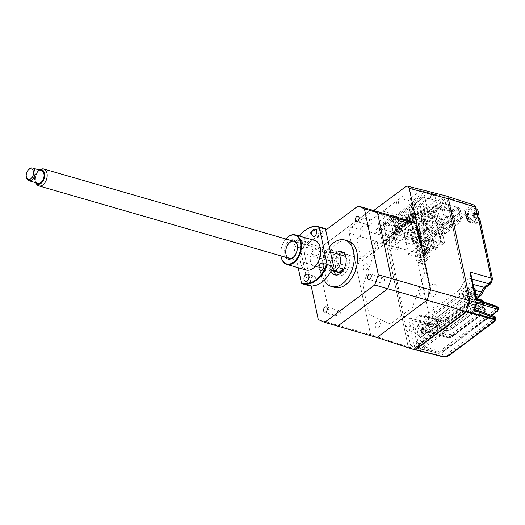 <?xml version="1.0" encoding="UTF-8"?>
<svg xmlns="http://www.w3.org/2000/svg" width="525" height="525" viewBox="0 0 525 525"><rect width="100%" height="100%" fill="white"/><g stroke="black" fill="none" stroke-linecap="round" stroke-linejoin="round"><path stroke-width="0.39" stroke-dasharray="2.62 1.97" d="M441.945 236.119L438.605 220.251L441.308 218.229L424.18 213.281L427.527 229.149L424.823 231.171L441.945 236.119L444.649 234.104L441.308 218.229M447.136 216.044L450.089 230.048L432.967 225.094L430.014 211.089L447.136 216.044L441.702 220.1L444.649 234.104L427.527 229.149M438.605 220.251L421.477 215.296L424.18 213.281M421.477 215.296L424.823 231.171M463.267 310.99L462.282 306.324L417.559 339.682L418.543 344.348L463.267 310.99M391.427 239.052L443.953 199.868A4.397 2.789 -73.9 0 1 447.582 201.482L468.667 301.56L465.59 310.334L415.905 347.399L410.465 344.977L389.373 244.906A4.397 2.789 -73.9 0 1 391.427 239.052M428.42 293.77A6.595 4.187 -73.9 0 0 433.86 296.198A6.595 4.187 -73.9 0 0 436.938 287.418A6.595 4.187 -73.9 0 0 431.498 284.996A6.595 4.187 -73.9 0 0 428.42 293.77M459.119 292.478A3.629 2.303 -73.9 0 0 462.112 293.81A3.629 2.303 -73.9 0 0 463.805 288.986A3.629 2.303 -73.9 0 0 460.812 287.654A3.629 2.303 -73.9 0 0 459.119 292.478M441.656 207.467A3.629 2.303 -73.9 0 0 444.649 208.799A3.629 2.303 -73.9 0 0 446.342 203.976A3.629 2.303 -73.9 0 0 443.349 202.637A3.629 2.303 -73.9 0 0 441.656 207.467M391.184 245.116A3.629 2.303 -73.9 0 0 394.177 246.455A3.629 2.303 -73.9 0 0 395.87 241.625A3.629 2.303 -73.9 0 0 392.877 240.293A3.629 2.303 -73.9 0 0 391.184 245.116M409.428 329.543A3.629 2.303 -73.9 0 0 412.42 330.881A3.629 2.303 -73.9 0 0 414.113 326.051A3.629 2.303 -73.9 0 0 411.121 324.719A3.629 2.303 -73.9 0 0 409.428 329.543M441.033 202.906L458.154 207.854L461.108 221.858L443.986 216.91L441.033 202.906L435.599 206.962L452.721 211.91L455.674 225.914L461.108 221.858M458.154 207.854L452.721 211.91M438.546 220.966L435.205 205.091L432.502 207.113L449.623 212.061L452.963 227.929L455.674 225.914L438.546 220.966L435.842 222.981L432.502 207.113M435.205 205.091L452.327 210.046L455.674 225.914M452.327 210.046L449.623 212.061M435.842 222.981L452.963 227.929M429.365 221.327A2.415 1.201 168.1 0 0 426.707 221.583A2.415 1.201 168.1 0 0 425.44 222.994A2.415 1.201 168.1 0 0 426.241 223.657A2.415 1.201 168.1 0 0 428.899 223.401A2.415 1.201 168.1 0 0 430.165 221.996A2.415 1.201 168.1 0 0 429.365 221.327M427.422 229.261A2.415 1.201 -11.9 0 1 426.615 228.592A2.415 1.201 -11.9 0 1 427.888 227.187A2.415 1.201 -11.9 0 1 430.546 226.931A2.415 1.201 -11.9 0 1 431.347 227.594A2.415 1.201 -11.9 0 1 430.08 229.005A2.415 1.201 -11.9 0 1 427.422 229.261M436.485 222.429L440.849 243.154L420.978 257.985L408.581 254.395L404.217 233.671L416.607 237.261L436.485 222.429L424.088 218.846L417.939 223.545L418.432 223.663L421.582 238.599L424.371 237.95L433.171 240.496L430.027 225.56L421.221 223.013L424.371 237.95M421.582 238.599L421.188 238.298L418.865 240.03L415.715 225.094L412.591 227.423L415.741 242.36L416.555 242.596A2.198 1.089 168.1 0 0 419.606 242.012L419.888 241.802A2.198 1.089 168.1 0 0 420.407 240.877A2.198 1.089 168.1 0 0 419.678 240.266L418.865 240.03M414.455 232.45A2.415 1.201 168.1 0 0 411.797 232.706A2.415 1.201 168.1 0 0 410.53 234.111A2.415 1.201 168.1 0 0 411.337 234.78A2.415 1.201 168.1 0 0 413.995 234.524A2.415 1.201 168.1 0 0 415.262 233.113A2.415 1.201 168.1 0 0 414.455 232.45M412.512 240.378A2.415 1.201 -11.9 0 1 411.712 239.715A2.415 1.201 -11.9 0 1 412.978 238.304A2.415 1.201 -11.9 0 1 415.636 238.048A2.415 1.201 -11.9 0 1 416.443 238.718A2.415 1.201 -11.9 0 1 415.177 240.122A2.415 1.201 -11.9 0 1 412.512 240.378M419.888 241.802L416.456 227.076A2.198 1.089 -11.9 0 1 413.405 227.66L412.591 227.423M415.715 225.094L416.528 225.33L419.678 240.266M416.738 226.859A2.198 1.089 168.1 0 0 417.263 225.94A2.198 1.089 168.1 0 0 416.528 225.33M421.221 223.013L418.432 223.663M420.978 257.985L416.607 237.261M421.969 245.142A1.096 0.696 -73.9 0 0 421.063 244.742A1.096 0.696 -73.9 0 0 420.545 246.205A1.096 0.696 -73.9 0 0 421.457 246.606A1.096 0.696 -73.9 0 0 421.969 245.142M428.787 250.215A1.096 0.696 -73.9 0 0 427.882 249.808A1.096 0.696 -73.9 0 0 427.363 251.272A1.096 0.696 -73.9 0 0 428.269 251.672A1.096 0.696 -73.9 0 0 428.787 250.215M436.872 234.025A1.096 0.696 -73.9 0 0 435.967 233.618A1.096 0.696 -73.9 0 0 435.455 235.082A1.096 0.696 -73.9 0 0 436.36 235.489A1.096 0.696 -73.9 0 0 436.872 234.025M433.755 246.507A1.096 0.696 -73.9 0 0 432.849 246.1A1.096 0.696 -73.9 0 0 432.331 247.564A1.096 0.696 -73.9 0 0 433.243 247.971A1.096 0.696 -73.9 0 0 433.755 246.507M424.088 218.846L428.459 239.571L440.849 243.154M408.581 254.395L428.459 239.571M414.166 244.105L411.016 229.169L414.166 244.105L413.411 244.099L415.741 242.36M404.217 233.671L410.261 229.162L411.016 229.169M433.171 240.496L422.953 248.122L414.146 245.575L414.166 244.125M414.146 245.575L410.996 230.639L419.803 233.185L430.027 225.56M411.023 229.189L410.996 230.639M422.953 248.122L419.803 233.185M421.752 228.743L422.887 227.896L423.708 228.132L422.572 228.979L421.752 228.743L424.508 241.815L425.322 242.045L422.572 228.979M422.887 227.896L425.644 240.962L424.508 241.815M423.708 228.132L426.458 241.198L425.322 242.045M419.731 231.098L422.487 244.164L421.667 243.928L418.917 230.862L419.731 231.098L418.596 231.945L417.782 231.709L418.917 230.862M421.667 243.928L420.532 244.775L417.782 231.709M418.596 231.945L421.352 245.011L422.487 244.164M420.532 244.775L421.352 245.011M412.086 207.697L412.755 210.847L411.856 210.591L412.466 213.485L413.365 213.747L413.877 216.195L410.616 215.25L408.824 206.752L412.086 207.697L396.047 219.667L396.71 222.817L398.842 221.228L399.453 224.123L397.32 225.711L397.838 228.158L413.877 216.195M412.755 210.847L410.622 212.435L411.233 215.335L413.365 213.747M396.047 219.667L392.785 218.722L394.577 227.213L397.838 228.158M397.32 225.711L396.428 225.455L395.811 222.554L396.71 222.817M408.824 206.752L411.666 204.638L415.741 205.813L414.428 199.559L423.938 192.465L432.416 194.913L435.448 209.291L394.702 239.689L386.223 237.234L426.969 206.843L435.448 209.291M411.666 204.638L410.347 198.378L414.428 199.559M432.416 194.913L391.67 225.31L394.702 239.689M426.969 206.843L423.938 192.465M397.53 235.213L395.994 227.935L395.181 227.699L396.716 234.977L396.008 235.508L396.821 235.745L397.53 235.213L396.716 234.977M398.022 225.579L399.551 232.857L398.842 233.389L397.307 226.111L398.022 225.579L398.836 225.816L400.372 233.093L399.551 232.857M394.761 224.634L394.045 225.166L394.866 225.402L395.574 224.871L394.761 224.634L396.29 231.919L395.581 232.444L396.401 232.68L397.11 232.155L395.574 224.871M397.11 232.155L396.29 231.919M400.857 223.46L402.393 230.744L401.684 231.269L400.148 223.991L400.857 223.46L401.678 223.696L403.207 230.98L402.393 230.744M399.945 230.035L398.416 222.751L397.596 222.515L399.131 229.799L398.423 230.331L399.236 230.567L399.945 230.035L399.131 229.799M403.699 221.34L405.234 228.624L404.526 229.156L402.99 221.872L403.699 221.34L404.512 221.576L406.048 228.861L405.234 228.624M402.787 227.916L401.251 220.638L400.437 220.402L401.973 227.679L401.264 228.211L402.078 228.447L402.787 227.916L401.973 227.679M406.54 219.227L408.069 226.505L407.361 227.036L405.825 219.752L406.54 219.227L407.354 219.463L406.645 219.988L405.825 219.752M407.361 227.036L408.181 227.273L408.89 226.741L407.354 219.463M408.89 226.741L408.069 226.505M403.279 218.282L402.563 218.813L403.384 219.05L404.092 218.518L403.279 218.282L404.808 225.56L404.099 226.091L404.913 226.327L405.628 225.796L404.092 218.518M405.628 225.796L404.808 225.56M409.375 217.107L410.911 224.385L410.202 224.917L408.667 217.639L409.375 217.107L410.196 217.343L409.48 217.868L411.016 225.153L410.202 224.917M408.667 217.639L409.48 217.868M411.016 225.153L411.725 224.621L410.196 217.343M411.725 224.621L410.911 224.385M406.114 216.162L407.649 223.447L406.941 223.972L405.405 216.694L406.114 216.162L406.934 216.398L408.463 223.683L407.649 223.447M412.217 214.988L413.752 222.272L413.044 222.797L411.508 215.519L412.217 214.988L413.031 215.224L412.322 215.755L413.858 223.033L413.044 222.797M411.508 215.519L412.322 215.755M413.858 223.033L414.566 222.508L413.031 215.224M414.566 222.508L413.752 222.272M410.596 222.095L409.782 221.858L408.247 214.574L409.06 214.81L410.596 222.095L411.305 221.563L410.491 221.327L409.782 221.858M408.247 214.574L408.955 214.043L410.491 221.327M416.692 220.92L415.879 220.684L414.343 213.399L415.163 213.636L416.692 220.92L417.408 220.388L416.587 220.152L415.879 220.684M414.343 213.399L415.058 212.868L416.587 220.152M415.163 213.636L415.872 213.104L415.058 212.868M413.431 219.975L412.617 219.739L411.082 212.454L411.902 212.691L413.431 219.975L414.146 219.443L413.326 219.207L412.617 219.739M419.534 218.8L418.72 218.564L417.185 211.28L417.998 211.516L419.534 218.8L420.243 218.269L419.429 218.032L418.72 218.564M417.185 211.28L417.893 210.755L419.429 218.032M416.273 217.855L415.459 217.619L413.923 210.341L414.737 210.577L416.273 217.855L416.981 217.324L416.167 217.088L415.459 217.619M422.376 216.681L421.562 216.444L420.026 209.167L420.84 209.396L422.376 216.681L423.084 216.149L422.271 215.913L421.562 216.444M420.026 209.167L420.735 208.635L422.271 215.913M419.114 215.736L418.3 215.499L416.765 208.222L417.578 208.458L419.114 215.736L419.823 215.211L419.009 214.974L418.3 215.499M425.211 214.561L424.397 214.325L422.861 207.047L423.682 207.283L425.211 214.561L425.926 214.036L425.106 213.8L424.397 214.325M422.861 207.047L423.577 206.515L425.106 213.8M419.6 206.102L420.42 206.338L421.949 213.623L421.135 213.386L419.6 206.102L420.315 205.57L421.129 205.807L420.42 206.338M428.052 212.448L427.238 212.212L425.703 204.927L426.517 205.163L428.052 212.448L428.761 211.916L427.947 211.68L427.238 212.212M427.632 209.383L428.341 208.852L427.527 208.615L426.818 209.147L427.632 209.383M430.894 210.328L431.602 209.797L430.789 209.56L430.08 210.092L430.894 210.328M424.791 211.503L425.499 210.971L424.686 210.735L423.977 211.267L424.791 211.503M421.949 213.623L422.664 213.091L421.844 212.855L421.135 213.386M406.941 223.972L407.754 224.208L408.463 223.683M404.526 229.156L405.339 229.392L406.048 228.861M401.684 231.269L402.498 231.505L403.207 230.98M398.842 233.389L399.663 233.625L400.372 233.093M393.56 234.8L394.268 234.268L393.455 234.038L392.746 234.563L393.56 234.8M390.718 236.919L391.427 236.388L390.613 236.152L389.904 236.683L390.718 236.919M393.98 237.864L394.688 237.333L393.875 237.097L393.166 237.628L393.98 237.864M391.67 225.31L383.191 222.856L386.223 237.234M383.191 222.856L392.707 215.762L394.026 222.016L389.944 220.841L392.785 218.722M392.707 215.762L388.625 214.587L389.944 220.841M434.648 194.604L392.057 226.373L378.19 222.37L382.482 242.721L425.073 210.945L429.555 212.244L429.87 213.741L431.898 216.077L439.642 218.315L434.648 194.604L420.781 190.595L410.347 198.378M388.625 214.587L378.19 222.37M415.741 205.813L394.026 222.016M394.577 227.213L410.616 215.25M420.781 190.595L425.073 210.945M392.057 226.373L397.051 250.09L389.307 247.846L387.279 245.51L386.964 244.013L382.482 242.721M439.642 218.315L437.935 219.588L436.721 213.8L397.537 243.029L398.757 248.817L397.051 250.09M411.863 229.169L420.341 231.617L421.05 231.092L412.571 228.637L411.863 229.169M444.649 234.104L450.089 230.048M430.014 211.089L424.574 215.145L441.702 220.1M397.766 216.799L381.235 212.494L367.894 222.449L368.576 225.684L366.87 226.951L366.188 223.716L360.268 228.132A5.9 3.747 106.1 0 1 360.76 234.439A5.9 3.747 106.1 0 1 356.58 238.652L361.351 261.319L375.952 250.425L374.496 243.521L377.147 241.539L378.604 248.45L386.958 242.222L385.501 235.312L388.152 233.336L389.602 240.24L397.957 234.012L396.5 227.102L399.151 225.127L400.608 232.037L415.209 221.143L410.432 198.483A5.9 3.747 106.1 0 1 405.845 200.806A5.9 3.747 106.1 0 1 403.909 195.576L397.989 199.992L398.672 203.227L396.966 204.501L396.29 201.265L382.942 211.221L383.624 214.456L381.918 215.729L398.554 220.533L397.766 216.799L384.425 226.754L384.543 227.318L382.837 228.585L382.718 228.027L376.189 232.897L375.578 230.022L420.44 196.553L421.05 199.434L414.52 204.304L414.638 204.862L412.932 206.135L412.814 205.577L399.473 215.532L400.26 219.266L383.624 214.456M381.918 215.729L381.235 212.494M382.942 211.221L399.473 215.532M400.26 219.266L398.554 220.533M446.276 195.969A5.749 3.649 -73.9 0 0 443.73 196.626L405.648 186.697M414.888 349.88L408.174 346.887L370.624 334.681L376.97 337.509L370.624 334.681L349.217 233.113A4.397 2.789 106.1 0 1 351.271 227.259L373.702 210.525M408.174 346.887L386.669 244.84A5.749 3.649 106.1 0 1 389.353 237.188L395.246 232.792L379.365 228.651L379.66 230.048L422.251 198.279L421.956 196.882L379.365 228.651M380.212 322.882A3.734 2.376 -73.9 0 0 377.127 321.503A3.734 2.376 -73.9 0 0 375.388 326.478A3.734 2.376 -73.9 0 0 378.466 327.856A3.734 2.376 -73.9 0 0 380.212 322.882M424.22 290.049A3.734 2.376 -73.9 0 0 421.142 288.678A3.734 2.376 -73.9 0 0 419.396 293.652A3.734 2.376 -73.9 0 0 422.474 295.024A3.734 2.376 -73.9 0 0 424.22 290.049M368.012 265A3.734 2.376 -73.9 0 0 364.934 263.629A3.734 2.376 -73.9 0 0 363.188 268.603A3.734 2.376 -73.9 0 0 366.273 269.975A3.734 2.376 -73.9 0 0 368.012 265M412.027 232.168A3.734 2.376 -73.9 0 0 408.942 230.797A3.734 2.376 -73.9 0 0 407.197 235.771A3.734 2.376 -73.9 0 0 410.281 237.143A3.734 2.376 -73.9 0 0 412.027 232.168M397.097 234.662L374.968 251.173L362.952 285.423L369.088 314.527L390.311 323.991L412.44 307.479L424.456 273.23L418.32 244.125L397.097 234.662M421.956 196.882L437.837 201.023L443.73 196.626M395.246 232.792L395.633 234.642L389.74 239.039A3.57 2.271 -73.9 0 0 388.073 243.797L409.415 345.069L415.078 347.596L465.202 310.203L468.405 301.068L447.064 199.789A3.57 2.271 -73.9 0 0 444.117 198.476L438.224 202.873L437.837 201.023M356.738 268.774L317.435 257.408L331.321 323.315L370.624 334.681L356.738 268.774L360.327 258.53L410.438 221.143M360.327 258.53L321.024 247.17L317.435 257.408L304.388 253.634L311.207 285.994M318.275 319.541L331.321 323.315L337.667 326.143L331.321 323.315L317.435 257.408L321.024 247.17L371.136 209.783L321.024 247.17L307.978 243.397L304.388 253.634M335.475 253.339A12.088 7.678 -73.9 0 0 330.284 269.076A12.088 7.678 -73.9 0 0 331.012 271.32M343.002 252.394A12.088 7.678 106.1 0 1 344.715 252.577A12.088 7.678 106.1 0 1 349.164 258.366A12.088 7.678 106.1 0 1 346.618 271.031A12.088 7.678 106.1 0 1 338.002 275.802A12.088 7.678 106.1 0 1 336.453 275.041M333.854 271.176A12.088 7.678 106.1 0 1 333.546 270.014A12.088 7.678 106.1 0 1 338.737 254.284M324.312 280.173A24.176 15.35 106.1 0 1 322.481 274.897A24.176 15.35 106.1 0 1 329.516 246.855M334.642 287.418A24.176 15.35 106.1 0 1 325.743 275.842A24.176 15.35 106.1 0 1 330.829 250.504A24.176 15.35 106.1 0 1 348.068 240.968M315.026 250.346A2.75 1.746 106.1 0 1 314.449 253.221A2.75 1.746 106.1 0 1 312.493 254.303A2.75 1.746 106.1 0 1 311.476 252.991A2.75 1.746 106.1 0 1 312.06 250.11A2.75 1.746 106.1 0 1 314.016 249.027A2.75 1.746 106.1 0 1 315.026 250.346M328.072 254.113A2.75 1.746 106.1 0 1 327.495 256.994A2.75 1.746 106.1 0 1 325.539 258.077A2.75 1.746 106.1 0 1 324.522 256.764A2.75 1.746 106.1 0 1 325.106 253.883A2.75 1.746 106.1 0 1 327.062 252.801A2.75 1.746 106.1 0 1 328.072 254.113M340.272 311.994A2.75 1.746 106.1 0 1 339.695 314.875A2.75 1.746 106.1 0 1 337.733 315.958A2.75 1.746 106.1 0 1 336.722 314.639A2.75 1.746 106.1 0 1 337.299 311.765A2.75 1.746 106.1 0 1 339.262 310.682A2.75 1.746 106.1 0 1 340.272 311.994M384.28 279.162A2.75 1.746 106.1 0 1 383.703 282.043A2.75 1.746 106.1 0 1 381.741 283.126A2.75 1.746 106.1 0 1 380.73 281.813A2.75 1.746 106.1 0 1 381.308 278.933A2.75 1.746 106.1 0 1 383.27 277.85A2.75 1.746 106.1 0 1 384.28 279.162M372.081 221.287A2.75 1.746 106.1 0 1 371.503 224.162A2.75 1.746 106.1 0 1 369.548 225.245A2.75 1.746 106.1 0 1 368.537 223.932A2.75 1.746 106.1 0 1 369.114 221.051A2.75 1.746 106.1 0 1 371.07 219.968A2.75 1.746 106.1 0 1 372.081 221.287M341.447 272.488A8.794 5.585 -73.9 0 0 347.038 259.954A8.794 5.585 -73.9 0 0 345.857 257.224M343.796 255.747A8.794 5.585 -73.9 0 0 337.529 259.212A8.794 5.585 -73.9 0 0 335.678 268.426A8.794 5.585 -73.9 0 0 338.914 272.639M336.112 258.425L340.43 255.202A8.794 5.585 -73.9 0 0 336.112 258.425L331.223 257.007A8.794 5.585 -73.9 0 0 329.155 266.543A8.794 5.585 -73.9 0 0 332.391 270.749A8.794 5.585 106.1 0 1 328.958 263.734A8.794 5.585 106.1 0 1 333.257 254.835A8.794 5.585 106.1 0 1 337.273 253.864M340.43 255.202L335.534 253.785L331.223 257.007M338.809 259.343A6.156 3.905 106.1 0 1 335.934 267.533A6.156 3.905 106.1 0 1 330.855 265.269A6.156 3.905 106.1 0 1 333.729 257.079A6.156 3.905 106.1 0 1 338.809 259.343M338.448 267.606L334.13 270.821M325.959 229.983L307.978 243.397M422.048 349.447A1.096 0.459 -141.8 0 1 420.86 348.488L419.587 350.562L420.728 350.444L475.125 309.868M415.839 348.108L417.559 348.062L416.647 347.655L414.894 348.475L419.587 350.562L442.614 356.554A1.096 0.65 104.6 0 1 442.293 356.055A1.096 0.65 104.6 0 1 442.772 354.585L448.212 353.049A1.096 0.65 53.3 0 1 449.21 354.217L449.761 354.46L495.403 320.152M414.894 348.475L408.201 346.769L386.715 244.827A5.716 3.629 106.1 0 1 389.386 237.221L395.561 232.614L393.921 232.089L435.94 200.747L437.581 201.265L443.756 196.658A5.716 3.629 106.1 0 1 446.44 196.048A5.716 3.629 106.1 0 1 448.468 198.739M428.118 240.384L427.33 236.65L432.278 238.219A1.096 0.65 -126.7 0 1 433.269 239.38L435.435 249.657L432.213 248.902L430.776 242.077A1.096 0.65 -126.7 0 0 429.785 240.916L428.118 240.384L430.388 238.691L429.601 234.957L427.33 236.65M444.517 242.878L442.352 232.601A1.096 0.65 53.3 0 0 441.361 231.44L436.419 229.871L437.207 233.605L434.936 235.305L434.149 231.564L439.09 233.133A1.096 0.65 -126.7 0 1 440.081 234.294L442.247 244.578L438.985 243.633L441.256 241.94L444.517 242.878L442.247 244.578M436.419 229.871L434.149 231.564M437.207 233.605L438.867 234.137A1.096 0.65 53.3 0 1 439.858 235.298L441.256 241.94M441.361 231.44L466.423 212.75A1.096 0.682 107.6 0 1 466.928 212.625A1.096 0.682 107.6 0 1 467.303 213.143L468.49 218.754A8.794 5.585 -73.9 0 0 471.726 222.968A8.794 5.585 -73.9 0 0 475.742 221.99L477.934 220.356L478.032 218.078A1.096 0.381 129.2 0 1 478.524 217.947M427.58 333.021L425.768 332.213L425.447 330.704A1.096 0.545 -11.9 0 1 426.976 330.415L427.475 328.945A1.096 0.65 -126.7 0 1 426.477 327.777L462.886 300.615A1.096 0.65 53.3 0 0 463.883 301.783L464.441 301.888A1.096 0.545 168.1 0 0 464.809 302.19L465.124 303.699L464.599 305.156L428.183 332.318L447.536 337.549A1.096 0.709 105.1 0 1 447.038 337.673A1.096 0.709 105.1 0 1 446.617 337.142L452.708 335.921L484.864 311.935L485.907 310.098L484.45 308.923A1.096 0.709 105.1 0 1 483.952 310.387L464.599 305.156A1.096 0.65 -126.7 0 0 464.152 305.215A1.096 0.65 -126.7 0 0 463.995 305.858L427.58 333.021A1.096 0.65 -126.7 0 1 427.737 332.377A1.096 0.65 -126.7 0 1 428.183 332.318L447.038 337.673C446.933 338.12 451.428 337.746 452.55 336.564A1.096 0.65 53.3 0 0 452.708 335.921L452.576 335.285L446.46 336.413A1.096 0.689 107.1 0 1 446.992 334.95L427.475 328.945L463.883 301.783L484.293 308.188L485.763 309.435L484.726 311.299L452.576 335.285A1.096 0.65 -126.7 0 0 451.572 334.117L446.992 334.95M462.886 300.615L464.704 301.422A1.096 0.545 168.1 0 0 464.441 301.888M464.704 301.422L465.019 302.932A1.096 0.545 168.1 0 0 464.756 303.397A1.096 0.545 168.1 0 0 465.124 303.699L484.45 308.923L484.293 308.188A1.096 0.689 107.1 0 0 483.906 307.67L485.907 310.098L484.706 312.578A1.096 0.65 53.3 0 0 484.864 311.935L484.726 311.299A1.096 0.65 -126.7 0 0 483.728 310.131L451.572 334.117M428.183 332.318L427.291 331.918L426.976 330.415L446.46 336.413L446.617 337.142L427.291 331.918A1.096 0.545 -11.9 0 0 425.768 332.213M475.42 290.41L461.626 286.538L459.624 289.905L425.027 315.722L445.443 320.801A4.397 2.605 53.3 0 0 447.195 320.572A4.397 2.605 53.3 0 0 447.832 317.986A4.397 3.301 -53 0 1 442.837 320.992A6.484 4.115 -73.9 0 0 441.873 320.526A6.484 4.115 -73.9 0 0 438.998 321.267L418.819 316.004L413.68 319.837L412.112 320.394L408.443 317.842L414.284 345.548L417.126 344.748A1.096 0.407 -114.6 0 1 416.384 343.429L414.284 345.548L436.767 351.94A1.096 0.669 105.9 0 1 437.273 350.477L441.794 349.624A1.096 0.65 -126.7 0 1 442.792 350.792L436.767 351.94L436.925 352.675L442.923 351.428L497.707 310.564L498.75 308.726M479.167 218.439A1.096 0.873 -53.2 0 0 478.308 218.387L474.108 221.517A1.096 0.65 -126.7 0 1 473.097 220.349C470.006 222.18 467.893 221.235 466.751 217.521L465.662 212.625A1.096 0.682 -72.4 0 0 465.288 212.107L465.288 212.107A1.096 0.682 -72.4 0 0 464.783 212.225L466.423 212.75A1.096 0.65 -126.7 0 1 467.414 213.911A1.096 0.545 168.1 0 0 467.67 213.452A1.096 0.545 168.1 0 0 467.303 213.143L465.662 212.625L465.55 211.811L472.507 206.62A1.096 0.65 53.3 0 0 471.516 205.459L464.559 210.65L464.783 212.225M478.032 218.078L477.435 217.107L475.512 207.959A1.096 0.545 168.1 0 0 475.768 207.5M470.964 274.365L470.735 276.668L469.389 278.283L464.251 282.115L473.077 284.419M461.626 286.538A5.762 3.662 106.1 0 1 464.251 282.115M482.961 292.642L481.957 292.53A4.397 2.605 -126.7 0 1 481.32 295.116M475.394 294.21L459.624 289.905M475.952 298.043L445.443 320.801L443.507 321.313L423.084 316.227L425.027 315.722M418.819 316.004A5.762 3.662 106.1 0 1 421.378 315.341A5.762 3.662 106.1 0 1 422.343 315.84M492.535 279.228A4.397 2.179 -11.9 0 1 491.492 281.078L486.819 284.563C484.503 286.381 482.882 289.039 481.957 292.53L447.832 317.986C445.889 316.634 443.737 316.792 441.387 318.452A4.397 2.605 -126.7 0 1 440.757 321.031A4.397 2.605 -126.7 0 1 438.998 321.267L434.326 324.758A4.397 2.776 103.4 0 1 432.429 325.277L432.429 325.277A4.397 2.776 103.4 0 1 430.697 323.137L408.443 317.842M437.273 350.477L417.126 344.748L417.9 344.295A1.096 0.65 -126.7 0 1 416.902 343.127L412.112 320.394L411.718 320.342L432.429 325.277C433.099 325.697 434.319 325.447 436.078 324.522A4.397 2.605 53.3 0 0 436.715 321.943A4.397 2.179 -11.9 0 1 430.697 323.137L418.103 263.379A1.096 0.354 127 0 1 418.996 262.119L423.15 261.22L425.342 259.586L423.714 259.114L419.514 262.244A1.096 0.44 92.6 0 0 419.311 263.753A4.397 2.179 168.1 0 0 424.161 262.388L426.352 260.754A1.096 0.65 53.3 0 0 425.342 259.586A8.794 5.585 -73.9 0 0 429.45 247.879L428.262 242.268A1.096 0.682 107.6 0 1 428.8 240.811L432.278 238.219M417.9 344.295L476.523 300.569A1.096 0.65 -126.7 0 1 475.525 299.401L416.384 343.429M463.483 295.647L462.459 298.567L426.044 325.736L424.233 324.929L423.872 323.236L424.902 320.309L461.317 293.147L463.129 293.954L463.483 295.647M418.418 325.789C422.487 322.475 424.358 331.354 420.19 334.189C416.115 337.496 414.245 328.624 418.418 325.789M468.103 288.717C472.172 285.41 474.049 294.282 469.875 297.124C465.806 300.431 463.936 291.559 468.103 288.717M476.123 298.869L475.525 299.401L470.735 276.668M475.88 299.047A1.096 0.833 36 0 0 477.061 300.037L476.851 299.683M498.612 308.063L497.575 309.927L442.792 350.792L442.923 351.428A1.096 0.65 53.3 0 1 442.765 352.072A1.096 0.65 53.3 0 1 442.319 352.131L491.551 315.4M476.523 300.569L477.061 300.037L496.315 306.436A1.096 0.702 108.4 0 1 496.84 306.324M476.503 304.474L419.58 346.946A1.096 0.65 53.3 0 0 419.134 347.005L419.134 347.005A1.096 0.65 53.3 0 0 418.976 347.648L420.86 348.488L474.593 308.405A1.096 0.787 73 0 0 475.361 309.678M476.267 304.664A1.096 0.65 53.3 0 0 475.821 304.723L419.134 347.005L417.368 347.977L416.647 348.082L416.647 347.655L436.925 352.675A1.096 0.689 103.9 0 0 437.345 353.207C437.181 353.62 441.571 353.259 442.765 352.072L491.8 315.492M417.283 348.239L418.976 347.648L475.663 305.366L476.68 303.929A1.096 0.886 28 0 1 476.746 303.765L476.818 303.594M443.376 356.882A1.096 0.696 103.4 0 1 443.317 356.862L442.614 356.554C444.76 356.915 446.959 356.134 449.21 354.217L495.731 319.207M449.603 355.11A1.096 0.65 53.3 0 0 449.761 354.46C447.602 356.35 445.449 357.151 443.317 356.862L443.461 356.895M493.677 322.232A1.096 0.65 53.3 0 0 493.835 321.589L494.15 320.69A1.096 0.65 53.3 0 0 493.152 319.528L448.212 353.049M476.772 303.719A1.096 0.886 28 0 0 476.746 303.765L475.821 304.723A1.096 0.65 53.3 0 0 475.663 305.366L474.593 308.405L475.04 308.647M474.915 211.431C475.013 215.959 473.478 218.334 470.315 218.551L469.547 218.118L468.523 216.195C467.204 210.912 473.95 205.879 474.915 211.431M425.598 219.798L426.385 223.538L405.162 239.367L404.375 235.633L417.336 239.741L418.123 243.482L460.576 211.811L443.507 206.404L442.719 202.67L439.661 203.208L421.273 216.923L420.755 217.862L421.496 218.498L425.598 219.798L404.375 235.633M421.496 218.498L422.284 222.232L426.385 223.538M422.284 222.232L421.542 221.596L422.061 220.657L421.273 216.923M439.661 203.208L440.442 206.942L422.061 220.657M417.336 239.741L459.788 208.077L460.576 211.811M459.788 208.077L442.719 202.67M432.337 248.765L434.608 247.072L437.706 247.964L435.54 237.687A1.096 0.65 53.3 0 0 434.549 236.526L429.601 234.957M426.352 260.754C430.1 257.348 431.642 252.958 430.973 247.583L429.791 241.973A1.096 0.65 53.3 0 0 428.8 240.811L427.16 240.293A1.096 0.682 -72.4 0 0 426.622 241.749L425.086 241.992L426.293 247.702C426.812 251.882 425.617 255.294 422.697 257.946L418.359 261.181L418.996 262.119M424.515 249.027C423.557 243.475 416.804 248.509 418.13 253.792C419.705 257.217 421.687 256.968 424.075 253.05L424.515 249.027M386.715 244.827L414.927 252.335L416.857 261.483L418.103 263.379L419.311 263.753M437.706 247.964L435.435 249.657M430.388 238.691L432.055 239.216A1.096 0.65 53.3 0 1 433.046 240.378L434.608 247.072M434.936 235.305L436.597 235.83A1.096 0.65 -126.7 0 1 437.587 236.992L438.985 243.633M415.295 349.578L408.201 346.769M469.954 300.7L465.813 311.889M484.188 301.967L483.151 303.831L451.001 327.817L444.885 328.945A1.096 0.689 107.1 0 1 445.417 327.482L425.9 321.477L462.315 294.315L475.991 298.246M426.661 325.034L446.066 330.645L450.647 329.766A1.096 0.65 53.3 0 0 451.106 329.713A1.096 0.65 53.3 0 0 451.264 329.07L483.42 305.084L483.151 303.831A1.096 0.65 -126.7 0 0 482.153 302.662C483.289 301.658 483.177 300.877 481.832 300.32L462.315 294.315L463.234 294.722L463.588 296.408A1.096 0.696 106.1 0 1 463.076 297.872L426.661 325.034A1.096 0.696 106.1 0 1 426.162 325.159A1.096 0.696 106.1 0 1 425.755 324.634L425.401 322.947L425.9 321.477M450.647 329.766L482.797 305.78C483.932 304.776 483.827 304.008 482.482 303.483L463.076 297.872M461.521 213.176L459.723 212.658L417.985 243.79L419.783 244.309L461.521 213.176M424.928 330.862A10.664 9.818 32.3 0 0 424.942 330.238A10.664 9.818 32.3 0 0 424.909 329.615A10.966 3.675 -0.9 0 1 424.016 330.133L423.563 329.687A10.966 7.632 68.9 0 0 423.281 327.994L422.395 328.328A10.966 7.632 -111.1 0 1 422.684 330.028L422.251 330.816A10.966 3.675 -0.9 0 1 420.84 331.183A10.664 3.038 -97 0 1 420.853 331.813A10.664 3.038 -97 0 1 420.86 332.43A10.966 3.675 179.1 0 0 422.271 332.056L422.717 332.509A10.966 7.632 -111.1 0 1 422.487 334.051A10.664 6.484 -153.2 0 0 423.367 333.716A10.966 7.632 68.9 0 0 423.603 332.168L424.036 331.38A10.966 3.675 179.1 0 0 424.928 330.862M421.91 336.512A6.156 3.905 -73.9 0 0 425.939 329.129A6.156 3.905 -73.9 0 0 423.524 324.804A6.156 3.905 -73.9 0 0 421.726 324.916A6.156 3.905 -73.9 0 0 417.697 332.299A6.156 3.905 -73.9 0 0 420.112 336.623A6.156 3.905 -73.9 0 0 421.91 336.512M419.212 324.188A6.156 3.905 -73.9 0 0 415.262 330.245A6.156 3.905 -73.9 0 0 417.592 335.902A6.156 3.905 -73.9 0 0 419.39 335.783A6.156 3.905 -73.9 0 0 423.34 329.733A6.156 3.905 -73.9 0 0 421.011 324.076A6.156 3.905 -73.9 0 0 419.212 324.188M421.096 328.972L420.912 329.057A0.656 0.42 -73.9 0 0 421.247 329.385L424.016 330.133L421.096 328.972L423.281 327.994M421.549 329.424L424.909 329.615M424.036 331.38L421.267 330.665A0.656 0.42 -73.9 0 0 420.945 331.249L423.367 333.716M422.251 330.816L419.783 330.1L420.84 331.183M471.936 293.751A10.966 3.675 -0.9 0 1 470.525 294.118A10.664 3.038 -97 0 1 470.544 294.748A10.664 3.038 -97 0 1 470.544 295.358A10.966 3.675 179.1 0 0 471.955 294.991L472.408 295.444A10.966 7.632 -111.1 0 1 472.172 296.986A10.664 6.484 -153.2 0 0 473.058 296.645A10.966 7.632 68.9 0 0 473.294 295.103L473.727 294.315A10.966 3.675 179.1 0 0 474.62 293.797A10.664 9.818 32.3 0 0 474.626 293.173A10.664 9.818 32.3 0 0 474.6 292.55A10.966 3.675 -0.9 0 1 473.708 293.068L473.255 292.622A10.966 7.632 68.9 0 0 472.966 290.922L472.087 291.263A10.966 7.632 -111.1 0 1 472.369 292.957L471.936 293.751L469.376 292.924A0.656 0.42 -73.9 0 0 469.691 292.34L472.087 291.263M473.839 288.015A6.156 3.905 -73.9 0 0 473.215 287.739A6.156 3.905 -73.9 0 0 471.417 287.851A6.156 3.905 -73.9 0 0 467.381 295.234A6.156 3.905 -73.9 0 0 469.796 299.558A6.156 3.905 -73.9 0 0 471.594 299.447A6.156 3.905 -73.9 0 0 475.256 294.748M468.904 287.123A6.156 3.905 -73.9 0 0 464.953 293.18A6.156 3.905 -73.9 0 0 467.283 298.83A6.156 3.905 -73.9 0 0 469.081 298.718A6.156 3.905 -73.9 0 0 473.032 292.661A6.156 3.905 -73.9 0 0 470.702 287.011A6.156 3.905 -73.9 0 0 468.904 287.123M472.408 295.444L469.941 294.728L472.172 296.986M426.95 252.282A10.664 9.818 32.3 0 0 426.956 251.659A10.664 9.818 32.3 0 0 426.93 251.042A10.966 3.675 -0.9 0 1 426.038 251.56L425.585 251.107A10.966 7.632 68.9 0 0 425.303 249.414L424.417 249.756A10.966 7.632 -111.1 0 1 424.699 251.449L424.272 252.236A10.966 3.675 -0.9 0 1 422.855 252.604A10.664 3.038 -97 0 1 422.874 253.234A10.664 3.038 -97 0 1 422.874 253.851A10.966 3.675 179.1 0 0 424.285 253.483L424.738 253.929A10.966 7.632 -111.1 0 1 424.508 255.478A10.664 6.484 -153.2 0 0 425.388 255.137A10.966 7.632 68.9 0 0 425.624 253.588L426.057 252.801A10.966 3.675 179.1 0 0 426.95 252.282L423.288 252.085A0.656 0.42 -73.9 0 0 422.966 252.669L425.388 255.137M423.924 257.933A6.156 3.905 -73.9 0 0 427.96 250.55A6.156 3.905 -73.9 0 0 425.545 246.225A6.156 3.905 -73.9 0 0 423.747 246.337A6.156 3.905 -73.9 0 0 419.711 253.726A6.156 3.905 -73.9 0 0 422.126 258.044A6.156 3.905 -73.9 0 0 423.924 257.933M421.726 252.689L424.285 253.483L424.738 253.929L422.061 253.017A0.656 0.42 -73.9 0 0 421.726 252.689L421.706 251.409A0.656 0.42 -73.9 0 0 422.028 250.825L424.699 251.449M421.234 245.615A6.156 3.905 -73.9 0 0 417.283 251.665A6.156 3.905 -73.9 0 0 419.613 257.322A6.156 3.905 -73.9 0 0 421.411 257.204A6.156 3.905 -73.9 0 0 425.362 251.153A6.156 3.905 -73.9 0 0 423.032 245.497A6.156 3.905 -73.9 0 0 421.234 245.615M424.272 252.236L421.706 251.409M421.798 251.521L422.855 252.604M421.818 252.768L422.874 253.851M422.271 253.214L424.508 255.478M422.061 253.017L422.966 252.669M425.585 251.107L423.117 250.392L425.303 249.414M477.35 214.686A10.664 9.818 32.3 0 0 477.356 214.069A10.664 9.818 32.3 0 0 477.33 213.445A10.966 3.675 -0.9 0 1 476.438 213.964L475.985 213.511A10.966 7.632 68.9 0 0 475.696 211.818L474.817 212.159A10.966 7.632 -111.1 0 1 475.099 213.852L474.666 214.64A10.966 3.675 -0.9 0 1 473.255 215.007A10.664 3.038 -97 0 1 473.274 215.637A10.664 3.038 -97 0 1 473.274 216.254A10.966 3.675 179.1 0 0 474.685 215.887L475.138 216.333A10.966 7.632 -111.1 0 1 474.902 217.882A10.664 6.484 -153.2 0 0 475.788 217.54A10.966 7.632 68.9 0 0 476.024 215.998L476.451 215.204A10.966 3.675 179.1 0 0 477.35 214.686L473.983 214.489L476.451 215.204M476.011 208.648A6.156 3.905 -73.9 0 0 475.945 208.628A6.156 3.905 -73.9 0 0 474.147 208.74A6.156 3.905 -73.9 0 0 470.111 216.129A6.156 3.905 -73.9 0 0 472.526 220.454A6.156 3.905 -73.9 0 0 474.324 220.336A6.156 3.905 -73.9 0 0 477.678 216.543M472.671 215.624L472.461 215.427A0.656 0.42 -73.9 0 0 472.126 215.093L475.138 216.333L472.671 215.624L474.902 217.882M471.634 208.018A6.156 3.905 -73.9 0 0 467.683 214.069A6.156 3.905 -73.9 0 0 470.013 219.726A6.156 3.905 -73.9 0 0 471.811 219.607A6.156 3.905 -73.9 0 0 475.762 213.557A6.156 3.905 -73.9 0 0 473.432 207.9A6.156 3.905 -73.9 0 0 471.634 208.018M475.985 213.511L473.517 212.796L472.421 213.229L474.817 212.159M473.517 212.796L475.696 211.818M476.438 213.964L473.963 213.248L477.33 213.445M472.461 215.427L473.366 215.073L475.788 217.54M474.666 214.64L472.198 213.931L473.255 215.007M472.198 213.931L472.126 215.093M472.218 215.171L473.274 216.254M472.106 213.813A0.656 0.42 -73.9 0 0 472.421 213.229M39.283 169.995A7.521 4.777 -73.9 0 0 38.312 170.579A7.521 4.777 -73.9 0 0 35.621 182.661M36.593 184.137A8.794 5.585 106.1 0 1 39.716 169.969A8.794 5.585 106.1 0 1 40.891 169.273M26.342 177.023A6.595 4.187 106.1 0 1 28.422 169.811M41.488 170.632A6.595 4.187 -73.9 0 0 38.476 171.367A6.595 4.187 -73.9 0 0 35.254 178.041A6.595 4.187 -73.9 0 0 37.826 183.304M310.603 281.459A3.734 2.376 -73.9 0 0 311.981 283.244A3.734 2.376 -73.9 0 0 314.646 281.774A3.734 2.376 -73.9 0 0 315.433 277.856A3.734 2.376 -73.9 0 0 314.055 276.065A3.734 2.376 -73.9 0 0 311.391 277.541A3.734 2.376 -73.9 0 0 310.603 281.459M325.513 270.336A3.734 2.376 -73.9 0 0 326.885 272.127A3.734 2.376 -73.9 0 0 329.549 270.651A3.734 2.376 -73.9 0 0 330.337 266.739A3.734 2.376 -73.9 0 0 328.965 264.948A3.734 2.376 -73.9 0 0 326.301 266.424A3.734 2.376 -73.9 0 0 325.513 270.336M318.353 236.381A3.734 2.376 -73.9 0 0 319.732 238.173A3.734 2.376 -73.9 0 0 322.396 236.696A3.734 2.376 -73.9 0 0 323.183 232.778A3.734 2.376 -73.9 0 0 321.805 230.993A3.734 2.376 -73.9 0 0 319.141 232.47A3.734 2.376 -73.9 0 0 318.353 236.381M296.927 245.615A3.734 2.376 -73.9 0 0 298.305 247.406A3.734 2.376 -73.9 0 0 300.969 245.93A3.734 2.376 -73.9 0 0 301.75 242.018A3.734 2.376 -73.9 0 0 300.379 240.227A3.734 2.376 -73.9 0 0 297.714 241.703A3.734 2.376 -73.9 0 0 296.927 245.615M303.45 247.505A3.734 2.376 -73.9 0 0 304.828 249.29A3.734 2.376 -73.9 0 0 307.493 247.82A3.734 2.376 -73.9 0 0 308.273 243.902A3.734 2.376 -73.9 0 0 306.902 242.11A3.734 2.376 -73.9 0 0 304.238 243.587A3.734 2.376 -73.9 0 0 303.45 247.505M280.987 255.885A15.383 9.772 106.1 0 1 280.98 255.852A15.383 9.772 106.1 0 1 285.843 239.026A15.383 9.772 106.1 0 1 285.869 239A14.943 9.489 -73.9 0 0 285.666 239.236A14.943 9.489 -73.9 0 0 280.941 255.583A14.943 9.489 -73.9 0 0 280.987 255.892M306.101 270.014A15.383 9.772 106.1 0 1 300.431 262.644A15.383 9.772 106.1 0 1 303.673 246.527A15.383 9.772 106.1 0 1 314.646 240.457M285.593 257.224A9.89 6.28 106.1 0 1 284.412 254.343A9.89 6.28 106.1 0 1 290.476 240.332M285.941 254.048A8.794 5.585 -73.9 0 0 286.302 255.288M294.42 256.141A8.794 5.585 -73.9 0 0 294.637 255.892A8.794 5.585 -73.9 0 0 297.419 246.277A8.794 5.585 -73.9 0 0 297.367 245.956M326.845 277.443A29.229 18.565 106.1 0 1 307.972 284.931L307.748 285.344A29.669 18.841 -73.9 0 0 308.326 285.528M301.882 283.644L307.748 285.344M299.48 236.073A29.229 18.565 -73.9 0 0 293.744 246.481L298.22 267.737M324.811 228.526A29.669 18.841 -73.9 0 0 299.834 247.767L293.961 246.074A29.669 18.841 106.1 0 1 300.418 234.905M293.961 246.074L293.744 246.481M299.834 247.767L300.267 248.371A29.229 18.565 106.1 0 1 325.822 229.307M323.282 252.354A9.89 6.28 -73.9 0 0 315.125 248.719A9.89 6.28 -73.9 0 0 310.505 261.883A9.89 6.28 -73.9 0 0 318.662 265.519A9.89 6.28 -73.9 0 0 323.282 252.354M300.267 248.371L307.972 284.931M418.044 223.361L421.188 238.298M416.555 242.596L413.405 227.66M416.456 227.076L419.606 242.012M413.411 244.099L410.261 229.162M386.669 244.84L349.217 233.113M351.271 227.259L389.353 237.188M427.16 240.293L424.095 240.831L417.139 246.022L389.386 237.221M424.095 240.831A1.096 0.65 -126.7 0 1 425.086 241.992L418.13 247.183A1.096 0.65 53.3 0 0 417.139 246.022A4.738 3.012 -73.9 0 0 414.927 252.335A1.096 0.545 168.1 0 0 416.43 252.033L418.359 261.181A1.096 0.545 168.1 0 1 416.857 261.483M442.352 232.601L467.414 213.911L468.595 219.522A1.096 0.545 168.1 0 0 468.851 219.056A1.096 0.545 168.1 0 0 468.49 218.754L466.856 218.282L465.662 212.625M425.447 330.704L426.477 327.777M463.883 301.783L483.4 307.788C484.752 308.346 484.864 309.127 483.728 310.131M483.4 307.788A1.096 0.689 107.1 0 1 483.906 307.67L464.402 301.665M465.019 302.932L463.995 305.858M484.26 312.637A1.096 0.65 53.3 0 0 484.706 312.578L452.55 336.564A1.096 0.65 53.3 0 1 452.104 336.623L484.26 312.637C485.389 311.633 485.29 310.885 483.952 310.387M447.536 337.549L452.104 336.623M413.68 319.837L434.326 324.758A4.397 2.605 53.3 0 0 436.078 324.522L441.873 320.526L421.378 315.341M477.697 216.648A1.096 0.545 -11.9 0 1 477.435 217.107L473.097 220.349M468.595 219.522C470.065 224.293 472.782 225.507 476.752 223.158A1.096 0.65 53.3 0 0 475.742 221.99L474.108 221.517A8.794 5.585 106.1 0 1 470.092 222.495A8.794 5.585 106.1 0 1 466.856 218.282A1.096 0.545 168.1 0 1 466.489 217.98C467.165 220.539 468.366 222.042 470.092 222.495L471.726 222.968C470.374 222.6 469.416 221.294 468.851 219.056L467.67 213.452L466.928 212.625L465.17 212.054L466.489 217.98A1.096 0.545 168.1 0 1 466.751 217.521M477.934 220.356A1.096 0.65 -126.7 0 1 478.944 221.524A4.397 2.179 168.1 0 0 479.981 219.673M476.752 223.158L478.944 221.524L491.492 281.078A4.397 2.605 -126.7 0 1 490.862 283.658M471.942 279.011L469.389 278.283M486.819 284.563A4.397 2.605 -126.7 0 1 486.183 287.142M441.387 318.452L436.715 321.943L424.161 262.388A1.096 0.65 -126.7 0 0 423.15 261.22M496.315 306.436C497.608 307 497.693 307.775 496.578 308.759A1.096 0.65 -126.7 0 1 497.575 309.927L497.707 310.564A1.096 0.65 53.3 0 1 497.549 311.207M496.578 308.759L441.794 349.624M419.58 346.946L417.559 348.062L437.824 353.076L442.319 352.131M494.36 316.411A1.096 0.722 109.8 0 0 493.802 316.516C495.009 317.146 494.793 318.15 493.152 319.528M422.264 349.25L442.772 354.585M493.802 316.516L475.145 309.803M437.824 353.076A1.096 0.689 103.9 0 1 437.345 353.207L416.647 348.082M443.756 196.658L471.516 205.459A4.738 3.012 -73.9 0 1 473.74 204.953M475.512 207.959C474.967 206.207 473.963 205.761 472.507 206.62M464.559 210.65A1.096 0.65 -126.7 0 1 465.55 211.811M434.549 236.526L439.09 233.133M426.293 247.702A1.096 0.545 -11.9 0 1 427.816 247.406A8.794 5.585 106.1 0 1 423.714 259.114A1.096 0.65 -126.7 0 1 422.697 257.946M433.269 239.38L429.791 241.973A1.096 0.545 168.1 0 1 428.262 242.268L426.622 241.749L427.816 247.406L429.45 247.879A1.096 0.545 -11.9 0 0 430.973 247.583M418.13 247.183C416.752 248.437 416.187 250.058 416.43 252.033M435.54 237.687L440.081 234.294M481.832 300.32A1.096 0.689 107.1 0 1 482.337 300.202M482.153 302.662L450.004 326.648L445.417 327.482M450.004 326.648A1.096 0.65 -126.7 0 1 451.001 327.817L451.264 329.07A4.397 2.179 168.1 0 1 445.161 330.245L444.885 328.945L425.401 322.947M425.755 324.634L445.161 330.245A1.096 0.696 106.1 0 0 445.567 330.77A1.096 0.696 106.1 0 0 446.066 330.645M482.928 301.698L482.993 302.019A1.096 0.696 106.1 0 1 482.482 303.483M482.797 305.78A1.096 0.65 53.3 0 0 483.262 305.727A1.096 0.65 53.3 0 0 483.42 305.084A4.397 2.179 168.1 0 0 484.457 303.233A4.397 2.179 168.1 0 0 482.993 302.019L463.588 296.408M463.234 294.722L476.083 298.679M421.135 331.459L423.603 332.168M469.901 292.248L472.369 292.957M426.057 252.801L423.59 252.085M423.157 252.879L425.624 253.588M472.631 213.137L475.099 213.852M426.615 228.592L425.44 222.994M417.939 223.545L421.089 238.481M411.712 239.715L410.53 234.111M416.443 238.718L415.262 233.113M420.407 240.877L417.263 225.94M431.347 227.594L430.165 221.996M338.002 275.802L334.74 274.857M325.539 258.077L312.493 254.303M337.733 315.958L324.686 312.185M381.741 283.126L368.694 279.353M369.548 225.245L356.501 221.478M371.07 219.968L358.024 216.195M383.27 277.85L370.223 274.076M339.262 310.682L326.215 306.908M327.062 252.801L314.016 249.027M344.715 252.577L341.453 251.639M464.756 303.397L464.152 305.215M423.084 316.227L443.507 321.313C444.176 321.746 445.41 321.503 447.195 320.572L476.792 298.495M421.542 221.596L420.755 217.862M426.162 325.159L445.567 330.77L451.106 329.713L483.262 305.727L484.457 303.233L484.227 302.131M420.112 336.623L417.592 335.902M421.155 329.378L423.846 330.153M423.524 324.804L421.011 324.076M469.796 299.558L467.283 298.83M473.215 287.739L470.702 287.011M422.126 258.044L419.613 257.322M421.818 252.696L424.502 253.477M425.545 246.225L423.032 245.497M472.526 220.454L470.013 219.726M475.945 208.628L473.432 207.9M472.211 215.099L474.902 215.88M289.177 258.254L331.459 270.48M294.059 241.369L330.586 251.928M311.981 283.244L305.458 281.361M326.885 272.127L320.362 270.237M319.732 238.173L313.208 236.283M304.828 249.29L298.305 247.406M297.419 246.277L297.327 245.602M294.637 255.892L294.197 256.417M306.902 242.11L300.379 240.227M321.805 230.993L315.282 229.103M328.965 264.948L322.442 263.064M314.055 276.065L307.532 274.181"/><path stroke-width="0.79" d="M373.702 210.525L405.648 186.697A4.397 2.789 106.1 0 1 407.597 186.191A4.397 2.789 106.1 0 1 409.27 188.311L430.677 289.879L469.973 300.786L448.468 198.739A5.749 3.649 -73.9 0 0 446.276 195.969L407.597 186.191M416.784 223.972L377.482 212.612L371.136 209.783L410.438 221.143L416.784 223.972L430.677 289.879L427.081 300.123L466.174 311.627L469.973 300.786M311.207 285.994L318.275 319.541L324.621 322.37L337.667 326.143L387.778 288.757L337.667 326.143L376.97 337.509L427.081 300.123L387.778 288.757L391.374 278.519L430.677 289.879L427.081 300.123L376.97 337.509L414.888 349.88L466.174 311.627M324.621 322.37L374.732 284.99L387.778 288.757L391.374 278.519L377.482 212.612L364.435 208.838L358.089 206.01L325.959 229.983M331.012 271.32A12.088 7.678 -73.9 0 0 334.74 274.857A12.088 7.678 -73.9 0 0 343.357 270.093A12.088 7.678 -73.9 0 0 345.903 257.421A12.088 7.678 -73.9 0 0 341.453 251.639A12.088 7.678 -73.9 0 0 335.475 253.339M336.453 275.041A12.088 7.678 106.1 0 1 333.854 271.176M329.516 246.855A24.176 15.35 106.1 0 1 344.807 240.023A24.176 15.35 106.1 0 1 353.712 251.6A24.176 15.35 106.1 0 1 348.62 276.931A24.176 15.35 106.1 0 1 331.38 286.473A24.176 15.35 106.1 0 1 324.312 280.173M344.807 240.023L348.068 240.968A24.176 15.35 106.1 0 1 356.974 252.545A24.176 15.35 106.1 0 1 351.881 277.876A24.176 15.35 106.1 0 1 334.642 287.418L331.38 286.473M327.226 308.221A2.75 1.746 106.1 0 1 326.648 311.102A2.75 1.746 106.1 0 1 324.686 312.185A2.75 1.746 106.1 0 1 323.676 310.872A2.75 1.746 106.1 0 1 324.253 307.991A2.75 1.746 106.1 0 1 326.215 306.908A2.75 1.746 106.1 0 1 327.226 308.221M371.234 275.389A2.75 1.746 106.1 0 1 370.657 278.27A2.75 1.746 106.1 0 1 368.694 279.353A2.75 1.746 106.1 0 1 367.684 278.04A2.75 1.746 106.1 0 1 368.261 275.159A2.75 1.746 106.1 0 1 370.223 274.076A2.75 1.746 106.1 0 1 371.234 275.389M359.034 217.514A2.75 1.746 106.1 0 1 358.457 220.395A2.75 1.746 106.1 0 1 356.501 221.478A2.75 1.746 106.1 0 1 355.491 220.159A2.75 1.746 106.1 0 1 356.068 217.284A2.75 1.746 106.1 0 1 358.024 216.195A2.75 1.746 106.1 0 1 359.034 217.514M343.337 269.017L339.025 272.239A8.794 5.585 -73.9 0 0 343.337 269.017L338.448 267.606A8.794 5.585 -73.9 0 0 340.508 258.07A8.794 5.585 -73.9 0 0 337.273 253.864A8.794 5.585 -73.9 0 0 335.534 253.785M345.857 257.224A8.794 5.585 -73.9 0 0 343.796 255.747L337.273 253.864A8.794 5.585 106.1 0 1 340.705 260.879A8.794 5.585 106.1 0 1 336.407 269.771A8.794 5.585 106.1 0 1 332.391 270.749A8.794 5.585 -73.9 0 0 334.13 270.821L339.025 272.239M331.459 270.48L338.914 272.639A8.794 5.585 -73.9 0 0 341.447 272.488M374.732 284.99L378.328 274.746L391.374 278.519L377.482 212.612L371.136 209.783L358.089 206.01M378.328 274.746L364.435 208.838M338.737 254.284A12.088 7.678 106.1 0 1 343.002 252.394M495.731 319.213L495.403 320.152L494.268 318.819L494.648 317.737L495.731 319.213C496.138 317.927 495.685 316.995 494.36 316.411L494.36 316.411A1.096 0.722 109.8 0 1 494.74 316.929A1.096 0.722 109.8 0 1 494.648 317.737L473.701 310.196C475.04 309.015 475.335 308.418 474.593 308.405M475.361 309.678L473.701 310.196L476.352 302.63L469.954 300.7L448.475 198.758A5.716 3.629 106.1 0 1 448.475 198.758L409.27 188.311M479.167 218.439L479.981 219.673A4.397 2.179 168.1 0 0 479.45 218.899A1.096 0.873 -53.2 0 0 479.167 218.439L478.524 217.947A1.096 0.381 129.2 0 1 478.564 218.275L477.356 216.352L475.427 207.204L448.475 198.758M479.45 218.899L478.564 218.275L491.157 278.04A4.397 2.914 105.9 0 1 489.103 283.887L471.942 279.011M477.061 300.037L475.735 299.703L469.901 271.996L470.964 274.365L476.123 298.869L476.851 299.683L496.84 306.324A1.096 0.702 108.4 0 1 497.227 306.843L498.75 308.726L497.378 307.571A1.096 0.722 106.4 0 1 496.86 309.035C498.14 309.54 498.218 310.282 497.103 311.259A1.096 0.65 53.3 0 0 497.549 311.207L498.75 308.726M473.077 284.419L484.431 287.378A6.484 4.115 -73.9 0 0 481.53 292.13L475.42 290.41M476.792 298.495L481.32 295.116A4.397 2.605 -126.7 0 1 479.568 295.345L481.53 292.13L482.961 292.642C483.098 291.04 484.175 289.209 486.183 287.142A4.397 2.605 -126.7 0 1 484.431 287.378L489.103 283.887A4.397 2.605 -126.7 0 0 490.862 283.658L492.535 279.228A4.397 2.179 -11.9 0 0 491.157 278.04L469.901 271.996M475.952 298.043L479.568 295.345L475.394 294.21M476.818 303.594L477.245 302.302L478.012 301.875L497.378 307.571L497.227 306.843L475.735 299.703L475.88 299.047M478.012 301.875L477.507 303.338A1.096 0.886 28 0 0 476.772 303.719M477.245 302.302L476.352 302.63M415.052 349.762L443.284 356.856A1.096 0.702 -75.9 0 0 443.356 356.882A1.096 0.702 -75.9 0 0 443.842 356.751L449.164 355.169L493.238 322.291C494.872 320.926 495.068 319.988 493.828 319.469L465.813 311.889L414.73 349.683M449.164 355.169A1.096 0.65 53.3 0 0 449.603 355.11L449.603 355.11C447.228 356.665 445.161 357.262 443.395 356.888A1.096 0.696 103.4 0 1 443.376 356.882L415.045 349.768M443.868 356.757A1.096 0.696 103.4 0 1 443.395 356.888M493.238 322.291A1.096 0.65 53.3 0 0 493.677 322.232L449.603 355.11M475.991 298.246L482.337 300.202A1.096 0.689 107.1 0 1 482.724 300.72L484.227 302.131M475.256 294.748A6.156 3.905 -73.9 0 0 475.63 292.058A6.156 3.905 -73.9 0 0 473.839 288.015M477.678 216.543A6.156 3.905 -73.9 0 0 478.36 212.953A6.156 3.905 -73.9 0 0 476.011 208.648M35.621 182.661A7.521 4.777 -73.9 0 0 35.641 182.7A7.521 4.777 -73.9 0 0 41.009 183.356A7.521 4.777 -73.9 0 0 44.632 174.011A7.521 4.777 -73.9 0 0 39.322 169.975A7.521 4.777 -73.9 0 0 39.283 169.995M39.322 169.975L40.891 169.273A8.794 5.585 106.1 0 1 43.733 168.991A8.794 5.585 106.1 0 1 47.165 176.013A8.794 5.585 106.1 0 1 42.866 184.905A8.794 5.585 106.1 0 1 38.85 185.883A8.794 5.585 106.1 0 1 36.593 184.137L35.641 182.7M27.989 170.336L28.422 169.811A6.595 4.187 106.1 0 1 29.512 168.774A6.595 4.187 106.1 0 1 32.524 168.039A6.595 4.187 106.1 0 1 35.096 173.302A6.595 4.187 106.1 0 1 31.867 179.977A6.595 4.187 106.1 0 1 28.862 180.705A6.595 4.187 106.1 0 1 26.342 177.023L26.25 176.348A5.493 3.491 -73.9 0 0 30.857 178.808A5.493 3.491 -73.9 0 0 33.423 171.491A5.493 3.491 -73.9 0 0 28.888 169.47A5.493 3.491 -73.9 0 0 27.989 170.336A5.493 3.491 -73.9 0 0 26.25 176.348M28.862 180.705L37.826 183.304A6.595 4.187 -73.9 0 0 40.838 182.569A6.595 4.187 -73.9 0 0 44.067 175.895A6.595 4.187 -73.9 0 0 41.488 170.632L32.524 168.039M304.08 279.569A3.734 2.376 -73.9 0 0 305.458 281.361A3.734 2.376 -73.9 0 0 308.123 279.884A3.734 2.376 -73.9 0 0 308.91 275.973A3.734 2.376 -73.9 0 0 307.532 274.181A3.734 2.376 -73.9 0 0 304.868 275.658A3.734 2.376 -73.9 0 0 304.08 279.569M318.99 268.452A3.734 2.376 -73.9 0 0 320.362 270.237A3.734 2.376 -73.9 0 0 323.026 268.767A3.734 2.376 -73.9 0 0 323.813 264.849A3.734 2.376 -73.9 0 0 322.442 263.064A3.734 2.376 -73.9 0 0 319.777 264.534A3.734 2.376 -73.9 0 0 318.99 268.452M311.83 234.498A3.734 2.376 -73.9 0 0 313.208 236.283A3.734 2.376 -73.9 0 0 315.873 234.813A3.734 2.376 -73.9 0 0 316.66 230.895A3.734 2.376 -73.9 0 0 315.282 229.103A3.734 2.376 -73.9 0 0 312.618 230.58A3.734 2.376 -73.9 0 0 311.83 234.498M280.987 255.892A14.943 9.489 -73.9 0 0 281.151 256.777A14.943 9.489 -73.9 0 0 293.475 262.27A14.943 9.489 -73.9 0 0 300.457 242.373A14.943 9.489 -73.9 0 0 285.869 239A15.383 9.772 106.1 0 1 295.398 234.892A15.383 9.772 106.1 0 1 301.068 242.255A15.383 9.772 106.1 0 1 297.826 258.379A15.383 9.772 106.1 0 1 286.853 264.449A15.383 9.772 106.1 0 1 281.19 257.086A15.383 9.772 106.1 0 1 280.987 255.885M295.398 234.892L314.646 240.457A15.383 9.772 106.1 0 1 320.309 247.82A15.383 9.772 106.1 0 1 317.067 263.944A15.383 9.772 106.1 0 1 306.101 270.014L286.853 264.449M290.476 240.332A9.89 6.28 106.1 0 1 297.189 244.808A9.89 6.28 106.1 0 1 297.327 245.602A9.89 6.28 106.1 0 1 294.197 256.417A9.89 6.28 106.1 0 1 285.593 257.224M286.302 255.288A8.794 5.585 -73.9 0 0 294.42 256.141M297.367 245.956A8.794 5.585 -73.9 0 0 297.294 245.575A8.794 5.585 -73.9 0 0 290.043 242.34A8.794 5.585 -73.9 0 0 285.941 254.048M333.303 266.28L327.436 264.58A29.669 18.841 106.1 0 1 302.459 283.828L308.326 285.528A29.669 18.841 -73.9 0 0 326.76 277.554A29.669 18.841 -73.9 0 0 333.303 266.28L333.526 265.873A29.229 18.565 106.1 0 1 326.937 277.344A29.229 18.565 106.1 0 1 326.845 277.443M302.459 283.828A29.669 18.841 106.1 0 1 301.882 283.644L301.448 283.047A29.229 18.565 -73.9 0 0 327.003 263.983L319.298 227.417A29.229 18.565 -73.9 0 0 300.333 235.01A29.229 18.565 -73.9 0 0 299.48 236.073M327.436 264.58L327.003 263.983M319.298 227.417L319.515 227.01L325.388 228.71A29.669 18.841 -73.9 0 0 324.811 228.526L318.938 226.826A29.669 18.841 106.1 0 1 319.515 227.01M300.418 234.905A29.669 18.841 106.1 0 1 300.503 234.8A29.669 18.841 106.1 0 1 318.938 226.826M325.388 228.71L333.526 265.873M298.22 267.737L301.448 283.047M477.356 216.352A1.096 0.545 -11.9 0 1 477.697 216.648L475.768 207.5A1.096 0.545 168.1 0 0 475.427 207.204A4.738 3.012 -73.9 0 0 473.74 204.953L446.755 196.147M477.697 216.648L478.524 217.947M476.267 304.664L477.507 303.338L496.86 309.035M491.551 315.4L497.103 311.259M415.295 349.578L443.842 356.751M493.828 319.469A1.096 0.722 -74.9 0 0 494.268 318.819L466.298 311.259M476.083 298.679L482.724 300.72L482.928 301.698M479.981 219.673L492.535 279.228M486.183 287.142L490.862 283.658M481.32 295.116L482.961 292.642M496.84 306.324L498.612 308.063M497.549 311.207L491.8 315.492M473.74 204.953C474.37 204.914 475.046 205.767 475.768 207.5M493.677 322.232L495.403 320.152M494.36 316.411L475.558 309.645L475.04 308.647L476.812 303.594M482.337 300.202L484.188 301.967M38.85 185.883L289.177 258.254M43.733 168.991L294.059 241.369M330.586 251.928L337.273 253.864"/></g></svg>
